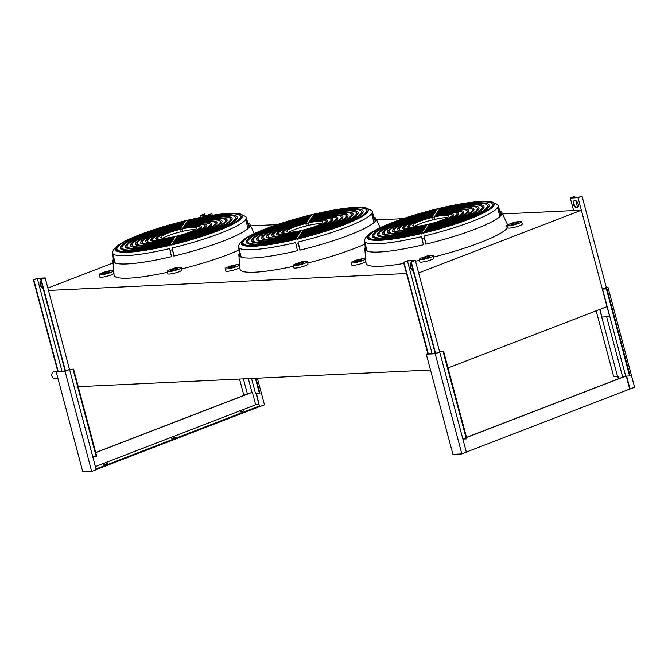 <?xml version="1.0" encoding="UTF-8"?>
<svg xmlns="http://www.w3.org/2000/svg" width="668" height="668" viewBox="0 0 668 668"><rect width="100%" height="100%" fill="white"/><g stroke="black" fill="none" stroke-linecap="round" stroke-linejoin="round"><path stroke-width="1" d="M413.241 270.791A3.933 2.246 68.9 0 1 410.269 267.175A3.933 2.246 68.9 0 1 411.179 263.392A3.933 2.246 68.9 0 1 411.263 263.359M411.279 263.442A3.933 2.246 -111.1 0 0 410.77 266.975A3.933 2.246 -111.1 0 0 413.125 270.381M428.297 353.906L403.923 262.324L407.438 260.963L414.411 260.637L411.279 261.973L415.304 260.428L407.555 260.787L403.539 262.34L427.904 353.923M415.304 260.428L439.636 351.902L418.636 272.945L581.344 210.22L607.003 306.645L448.019 367.934M411.279 261.973L435.62 353.447M410.895 261.99L435.26 353.572M407.438 260.963L432.121 353.723M574.655 200.4A3.933 2.246 -111.1 0 0 573.996 204.057A3.933 2.246 -111.1 0 0 577.469 207.69M578.137 204.032A3.933 2.246 68.9 0 1 577.227 207.806A3.933 2.246 68.9 0 1 573.486 204.249A3.933 2.246 68.9 0 1 574.396 200.467A3.933 2.246 68.9 0 1 578.137 204.032M578.02 197.695L582.037 196.142L578.137 197.519L571.165 197.845L574.296 196.509L570.272 198.062L578.02 197.695L609.675 316.657L601.926 317.024L599.897 309.384M582.037 196.142L606.377 287.616M570.272 198.062L573.612 210.587M574.68 196.492L574.989 197.67M575.783 200.625L577.628 207.564M596.165 310.82L613.692 376.702L618.067 376.326L618.693 378.698M617.558 376.518L599.714 309.451M606.319 287.39L602.536 289.102L606.41 288.918L629.565 375.95L630.066 375.758L606.911 288.726L603.421 288.885L607.947 287.148L634.6 387.331L629.69 389.085L626.242 376.109M606.41 288.918L606.911 288.726M626.626 376.092L630.083 389.068M607.947 287.148L606.268 287.223M617.708 376.46L618.343 378.839M606.653 316.799L622.71 377.153M602.536 289.102L625.691 376.134L629.565 375.95M629.69 389.085L466.322 452.069M439.703 352.003L466.356 452.186L461.839 453.931L452.929 454.349L426.276 354.165L435.177 353.748L439.703 352.003L443.686 351.644L466.849 438.676L466.339 438.876L443.185 351.844M427.595 353.664L427.553 352.579M462.857 439.035L466.339 438.876M461.839 453.931L435.177 353.748M427.812 353.572L426.276 354.165M443.686 351.644L439.82 351.827L435.294 353.572L427.846 353.698M466.531 437.49L625.691 376.134M625.657 376.017L466.498 437.373M103.398 464.728L107.381 463.458L103.398 464.728M106.095 464.135L104.392 464.586M171.701 438.392L175.676 437.131L171.701 438.392M174.398 437.799L172.695 438.258M240.004 412.064L243.979 410.795L240.004 412.064M242.701 411.471L240.989 411.922M92.718 456.545L96.217 469.688L91.7 471.433L65.047 371.249L69.564 369.513L92.718 456.545L96.209 456.378L96.71 456.186L73.555 369.154L69.681 369.337L65.163 371.074L57.707 371.199M69.564 369.513L73.555 369.154M73.046 369.346L96.209 456.378M57.456 371.166L57.415 370.08M57.673 371.082L56.137 371.675L82.799 471.858L91.7 471.433M56.137 371.675L65.047 371.249M251.527 378.489L255.56 393.636L259.927 393.26L255.944 378.28M256.487 393.594L259.56 406.595L256.103 393.611M259.393 405.969L96.025 468.944M259.56 406.595L96.192 469.571M257.38 378.205L264.461 404.833L259.944 406.57M255.393 378.305L259.426 393.452M239.52 379.057L243.553 394.204L247.427 394.02L95.733 452.503M95.39 466.573L255.669 404.783L259.034 404.624M95.758 452.62L252.329 392.258L247.427 394.02L243.394 378.873M252.329 392.258L255.669 404.783M247.928 393.828L247.427 394.02M248.312 378.639L251.945 392.283M207.882 215.196L211.898 213.651L207.998 215.021L201.026 215.355L204.542 213.994L200.133 215.564L207.882 215.196L208.082 215.964M211.898 213.651L212.324 215.255M200.133 215.564L200.617 217.359M204.542 213.994L204.851 215.171M43.103 288.3A3.933 2.246 68.9 0 1 40.13 284.677A3.933 2.246 68.9 0 1 41.04 280.894A3.933 2.246 68.9 0 1 41.124 280.869M41.14 280.944A3.933 2.246 -111.1 0 0 40.631 284.484A3.933 2.246 -111.1 0 0 42.986 287.883M58.158 371.408L33.784 279.825L37.299 278.472L44.272 278.139L41.14 279.474L45.165 277.93L37.416 278.297L33.4 279.842L57.765 371.425M45.165 277.93L69.497 369.404M41.14 279.474L65.481 370.949M40.756 279.5L65.122 371.082M37.299 278.472L61.982 371.224M239.678 264.795L239.328 264.879A7.34 1.127 -14.9 0 0 232.539 265.53A7.34 1.127 -14.9 0 0 225.191 268.444A7.34 1.127 -14.9 0 0 225.141 268.653A7.34 1.127 -14.9 0 0 231.32 268.152A7.34 1.127 -14.9 0 0 239.019 265.346L239.712 265.188M371.6 213.677L375.341 221.05A70.942 10.855 165.1 0 1 299.857 250.149L298.003 242.05A69.196 10.588 -14.9 0 0 371.6 213.677L373.955 222.536M314.135 214.286L314.094 214.127A65.706 10.053 165.1 0 1 345.373 208.299A65.706 10.053 165.1 0 1 368.243 209.936A65.706 10.053 165.1 0 1 367.918 211.581L366.214 211.873A63.961 9.786 -14.9 0 0 366.532 210.278A63.961 9.786 -14.9 0 0 313.851 214.353L313.935 214.219A64.637 9.886 165.1 0 0 311.538 214.787L311.455 214.921A63.961 9.786 -14.9 0 0 243.536 241.106L241.891 241.607A65.706 10.053 165.1 0 1 260.286 230.936C251.911 234.401 245.857 237.716 242.125 240.881L239.67 243.628L238.543 246.074A69.196 10.588 -14.9 0 0 238.526 247.051A69.196 10.588 -14.9 0 0 295.615 242.618L297.469 250.717A70.942 10.855 165.1 0 1 238.902 255.268A70.942 10.855 165.1 0 1 238.852 254.967A70.942 10.855 165.1 0 1 239.269 253.473L238.818 248.154M293.452 266.34A73.43 11.231 165.1 0 1 240.037 269.095L238.852 254.967M293.21 265.438A7.34 1.127 -14.9 0 0 299.398 264.937A7.34 1.127 -14.9 0 0 307.405 261.656L308.031 264.035A7.34 1.127 165.1 0 1 300.032 267.317A7.34 1.127 165.1 0 1 293.845 267.818L293.21 265.438A7.34 1.127 -14.9 0 1 300.007 262.466L300.166 262.223A72.996 11.164 -14.9 0 0 302.562 261.647L302.604 261.848M364.937 244.104A73.43 11.231 165.1 0 1 307.756 262.975M365.638 258.842L365.296 258.917A7.34 1.127 -14.9 0 0 358.507 259.568A7.34 1.127 -14.9 0 0 351.151 262.491A7.34 1.127 -14.9 0 0 351.101 262.699A7.34 1.127 -14.9 0 0 357.28 262.198A7.34 1.127 -14.9 0 0 364.978 259.393L365.672 259.226M497.56 207.723L501.301 215.088A70.942 10.855 165.1 0 1 425.817 244.187L423.963 236.096A69.196 10.588 -14.9 0 0 497.56 207.723L499.915 216.582M440.095 208.324L440.053 208.166A65.706 10.053 165.1 0 1 471.332 202.337A65.706 10.053 165.1 0 1 494.203 203.974A65.706 10.053 165.1 0 1 493.877 205.619L492.174 205.919A63.961 9.786 -14.9 0 0 492.491 204.316A63.961 9.786 -14.9 0 0 439.811 208.391L439.895 208.266A64.637 9.886 165.1 0 0 437.498 208.833L437.415 208.959A63.961 9.786 -14.9 0 0 369.496 235.144L367.851 235.654A65.706 10.053 165.1 0 1 386.246 224.982C377.871 228.448 371.817 231.763 368.085 234.927L365.63 237.674L364.503 240.121A69.196 10.588 -14.9 0 0 364.486 241.09A69.196 10.588 -14.9 0 0 421.575 236.664L423.428 244.764A70.942 10.855 165.1 0 1 364.87 249.306A70.942 10.855 165.1 0 1 364.811 249.014A70.942 10.855 165.1 0 1 365.229 247.511L364.778 242.192M419.412 260.378A73.43 11.231 165.1 0 1 415.513 261.205M403.831 263.434A73.43 11.231 165.1 0 1 365.997 263.142L364.811 249.014M419.17 259.476A7.34 1.127 -14.9 0 0 425.357 258.975A7.34 1.127 -14.9 0 0 433.365 255.702L434 258.082A7.34 1.127 165.1 0 1 425.992 261.355A7.34 1.127 165.1 0 1 419.805 261.856L419.17 259.476A7.34 1.127 -14.9 0 1 425.967 256.504L426.134 256.261A72.996 11.164 -14.9 0 0 428.522 255.694L428.564 255.894M508.097 227.821L507.463 225.442A7.34 1.127 -14.9 0 0 514.251 224.79A7.34 1.127 -14.9 0 0 521.608 221.876A7.34 1.127 -14.9 0 0 521.658 221.667L522.293 224.047A7.34 1.127 165.1 0 1 522.234 224.256A7.34 1.127 165.1 0 1 514.886 227.17A7.34 1.127 165.1 0 1 508.097 227.821L507.279 228.013A73.43 11.231 165.1 0 1 433.716 257.021M507.279 228.013L506.227 225.734A72.996 11.164 -14.9 0 0 506.394 225.5A72.996 11.164 -14.9 0 0 506.536 225.266L507.772 224.974A7.34 1.127 -14.9 0 1 515.479 222.16A7.34 1.127 -14.9 0 1 521.658 221.667M113.719 270.749L113.368 270.832A7.34 1.127 -14.9 0 0 106.579 271.484A7.34 1.127 -14.9 0 0 99.231 274.398A7.34 1.127 -14.9 0 0 99.181 274.615A7.34 1.127 -14.9 0 0 105.36 274.114A7.34 1.127 -14.9 0 0 113.059 271.308L113.744 271.141M245.64 219.638L249.381 227.003A70.942 10.855 165.1 0 1 173.897 256.103L172.043 248.012A69.196 10.588 -14.9 0 0 245.64 219.638L247.995 228.498M188.176 220.24L188.134 220.081A65.706 10.053 165.1 0 1 219.413 214.253A65.706 10.053 165.1 0 1 242.284 215.889A65.706 10.053 165.1 0 1 241.958 217.534L240.255 217.826A63.961 9.786 -14.9 0 0 240.572 216.232A63.961 9.786 -14.9 0 0 187.883 220.306L187.967 220.181A64.637 9.886 165.1 0 0 185.579 220.749L185.495 220.874A63.961 9.786 -14.9 0 0 117.568 247.06L115.923 247.569A65.706 10.053 165.1 0 1 134.318 236.898C125.951 240.363 119.898 243.67 116.165 246.834L113.71 249.581L112.583 252.036A69.196 10.588 -14.9 0 0 112.566 253.005A69.196 10.588 -14.9 0 0 169.655 248.579L171.509 256.671A70.942 10.855 165.1 0 1 112.942 261.221A70.942 10.855 165.1 0 1 112.892 260.929A70.942 10.855 165.1 0 1 113.309 259.426L112.859 254.107M167.493 272.293A73.43 11.231 165.1 0 1 114.078 275.049L112.892 260.929M167.25 271.392A7.34 1.127 -14.9 0 0 173.438 270.891A7.34 1.127 -14.9 0 0 181.446 267.618L182.072 269.997A7.34 1.127 165.1 0 1 174.064 273.27A7.34 1.127 165.1 0 1 167.885 273.771L167.25 271.392A7.34 1.127 -14.9 0 1 174.047 268.419L174.206 268.177A72.996 11.164 -14.9 0 0 176.594 267.609L176.644 267.81M238.977 250.057A73.43 11.231 165.1 0 1 181.788 268.928M260.286 230.936A65.706 10.053 165.1 0 1 311.705 214.695M311.889 214.795L311.438 215.079L311.889 214.795M313.826 214.511L314.277 214.228L313.826 214.511M374.005 217.025A70.942 10.855 165.1 0 1 375.909 218.503A70.942 10.855 165.1 0 1 376.017 218.778A70.942 10.855 165.1 0 1 375.65 220.574L371.909 213.209A69.196 10.588 -14.9 0 0 372.26 211.464A69.196 10.588 -14.9 0 0 371.759 210.629L366.039 207.898C361.229 207.013 354.341 207.147 345.373 208.299M386.246 224.982A65.706 10.053 165.1 0 1 437.665 208.733M437.849 208.833L437.398 209.126L437.849 208.833M439.795 208.558L440.245 208.266L439.795 208.558M499.965 211.071A70.942 10.855 165.1 0 1 501.877 212.549A70.942 10.855 165.1 0 1 501.977 212.825A70.942 10.855 165.1 0 1 501.61 214.62L497.869 207.255A69.196 10.588 -14.9 0 0 498.219 205.51A69.196 10.588 -14.9 0 0 497.727 204.675L491.999 201.936C487.189 201.051 480.3 201.185 471.332 202.337M134.318 236.898A65.706 10.053 165.1 0 1 185.737 220.649M185.929 220.749L185.479 221.041L185.929 220.749M187.867 220.465L188.318 220.181L187.867 220.465M248.045 222.987A70.942 10.855 165.1 0 1 249.949 224.456A70.942 10.855 165.1 0 1 250.057 224.74A70.942 10.855 165.1 0 1 249.69 226.536L245.949 219.162A69.196 10.588 -14.9 0 0 246.3 217.417A69.196 10.588 -14.9 0 0 245.799 216.591L240.079 213.852C235.27 212.967 228.381 213.1 219.413 214.253M56.914 371.375L54.525 371.491A3.607 2.906 87.3 0 0 51.937 376.159A3.607 2.906 87.3 0 0 54.868 378.689L57.966 378.547M228.715 267.609A3.674 0.559 165.1 0 1 232.389 266.148A3.674 0.559 165.1 0 1 235.779 265.822A3.674 0.559 165.1 0 1 235.754 265.931A3.674 0.559 165.1 0 1 232.08 267.384A3.674 0.559 165.1 0 1 228.69 267.709A3.674 0.559 165.1 0 1 228.715 267.609M299.849 264.244A3.674 0.559 165.1 0 1 296.759 264.495A3.674 0.559 165.1 0 1 300.759 262.85A3.674 0.559 165.1 0 1 303.856 262.599A3.674 0.559 165.1 0 1 299.849 264.244M354.675 261.647A3.674 0.559 165.1 0 1 358.349 260.186A3.674 0.559 165.1 0 1 361.747 259.869A3.674 0.559 165.1 0 1 361.714 259.969A3.674 0.559 165.1 0 1 358.04 261.43A3.674 0.559 165.1 0 1 354.65 261.756A3.674 0.559 165.1 0 1 354.675 261.647M425.808 258.282A3.674 0.559 165.1 0 1 422.719 258.533A3.674 0.559 165.1 0 1 426.718 256.896A3.674 0.559 165.1 0 1 429.816 256.646A3.674 0.559 165.1 0 1 425.808 258.282M518.084 222.711A3.674 0.559 165.1 0 1 514.402 224.172A3.674 0.559 165.1 0 1 511.012 224.498A3.674 0.559 165.1 0 1 511.037 224.39A3.674 0.559 165.1 0 1 514.719 222.928A3.674 0.559 165.1 0 1 518.109 222.611A3.674 0.559 165.1 0 1 518.084 222.711M102.755 273.563A3.674 0.559 165.1 0 1 106.429 272.101A3.674 0.559 165.1 0 1 109.819 271.776A3.674 0.559 165.1 0 1 109.794 271.884A3.674 0.559 165.1 0 1 106.12 273.346A3.674 0.559 165.1 0 1 102.73 273.671A3.674 0.559 165.1 0 1 102.755 273.563M173.889 270.198A3.674 0.559 165.1 0 1 170.799 270.448A3.674 0.559 165.1 0 1 174.799 268.812A3.674 0.559 165.1 0 1 177.897 268.561A3.674 0.559 165.1 0 1 173.889 270.198M366.623 210.629A65.706 10.053 165.1 0 1 368.06 211.305M308.816 225.358A18.362 2.806 -14.9 0 0 306.428 225.926L305.794 223.546A18.362 2.806 165.1 0 1 308.19 222.978L308.85 225.308L308.215 222.928A18.62 2.847 165.1 0 1 322.711 221.935A18.62 2.847 165.1 0 1 322.694 222.244L322.444 222.302A18.362 2.806 165.1 0 1 322.327 222.528A18.362 2.806 165.1 0 1 322.135 222.77L322.176 222.92M287.215 231.955L286.998 231.145A18.362 2.806 165.1 0 1 287.115 230.919A18.362 2.806 165.1 0 1 287.307 230.677L287.683 232.097M492.583 204.667A65.706 10.053 165.1 0 1 494.019 205.343M434.776 219.396A18.362 2.806 -14.9 0 0 432.388 219.972L431.753 217.593A18.362 2.806 165.1 0 1 434.15 217.016L434.776 219.396L434.183 216.966A18.62 2.847 165.1 0 1 448.671 215.981A18.62 2.847 165.1 0 1 448.654 216.282L448.403 216.349A18.362 2.806 165.1 0 1 448.286 216.574A18.362 2.806 165.1 0 1 448.094 216.816L448.136 216.966M413.175 226.001L412.958 225.191A18.362 2.806 165.1 0 1 413.075 224.966A18.362 2.806 165.1 0 1 413.267 224.715L413.642 226.143M240.664 216.582A65.706 10.053 165.1 0 1 242.1 217.259M182.857 231.312A18.362 2.806 -14.9 0 0 180.469 231.879L179.834 229.5A18.362 2.806 165.1 0 1 182.222 228.932L182.857 231.312L182.255 228.882A18.62 2.847 165.1 0 1 196.751 227.897A18.62 2.847 165.1 0 1 196.734 228.197L196.484 228.256A18.362 2.806 165.1 0 1 196.367 228.481A18.362 2.806 165.1 0 1 196.175 228.732L196.208 228.882M161.255 237.917L161.038 237.098A18.362 2.806 165.1 0 1 161.147 236.873A18.362 2.806 165.1 0 1 161.347 236.631L161.723 238.059M172.119 244.855L172.018 244.488A63.961 9.786 -14.9 0 0 239.946 218.302L240.255 219.48M169.438 245.49A65.706 10.053 165.1 0 1 115.288 249.682A65.706 10.053 165.1 0 1 115.614 248.037L117.259 247.536A63.961 9.786 -14.9 0 0 116.942 249.131A63.961 9.786 -14.9 0 0 169.63 245.056L169.547 245.181A64.637 9.886 165.1 0 0 171.935 244.613L172.018 244.488M185.061 221.534L184.844 221.868A58.734 8.985 -14.9 0 0 122.595 245.866L120.916 246.267A60.479 9.252 165.1 0 1 185.061 221.534M125.935 245.064A55.244 8.45 165.1 0 1 184.418 222.528L184.201 222.853A53.498 8.183 -14.9 0 0 127.613 244.672L125.935 245.064M183.55 223.847A48.271 7.381 -14.9 0 0 132.631 243.469L130.953 243.87A50.008 7.649 165.1 0 1 183.767 223.513L183.55 223.847M135.98 242.676A44.781 6.847 165.1 0 1 183.115 224.506L182.898 224.832A43.036 6.58 -14.9 0 0 137.65 242.275L135.98 242.676M182.464 225.492L182.247 225.826A37.8 5.787 -14.9 0 0 142.668 241.081L140.998 241.482A39.546 6.054 165.1 0 1 182.464 225.492M146.016 240.28A34.319 5.252 165.1 0 1 181.821 226.485L181.604 226.811A32.573 4.985 -14.9 0 0 147.695 239.887L146.016 240.28M180.953 227.805A27.338 4.183 -14.9 0 0 152.713 238.685L151.043 239.086A29.083 4.451 165.1 0 1 181.17 227.471L180.953 227.805M156.07 237.891A23.856 3.649 165.1 0 1 180.519 228.464L180.302 228.79A22.111 3.382 -14.9 0 0 157.74 237.491L156.07 237.891M172.736 243.762L172.67 243.494A58.734 8.985 -14.9 0 0 234.927 219.496L236.597 219.096A60.479 9.252 165.1 0 1 172.453 243.828L172.67 243.494M234.927 219.496L235.203 220.54M231.579 220.29A55.244 8.45 165.1 0 1 173.104 242.835L173.321 242.509A53.498 8.183 -14.9 0 0 229.909 220.69L231.579 220.29M229.909 220.69L230.176 221.718M174.039 241.783L173.964 241.515A48.271 7.381 -14.9 0 0 224.891 221.885L225.149 222.887M224.891 221.885L226.561 221.492A50.008 7.649 165.1 0 1 173.755 241.849L173.964 241.515M221.542 222.686A44.781 6.847 165.1 0 1 174.398 240.856L174.615 240.53A43.036 6.58 -14.9 0 0 219.864 223.087L221.542 222.686M219.864 223.087L220.123 224.047M175.333 239.795L175.267 239.536A37.8 5.787 -14.9 0 0 214.845 224.281L216.516 223.88A39.546 6.054 165.1 0 1 175.049 239.87L175.267 239.536M214.845 224.281L215.096 225.208M211.497 225.083A34.319 5.252 165.1 0 1 175.701 238.877L175.918 238.551A32.573 4.985 -14.9 0 0 209.827 225.475L211.497 225.083M209.827 225.475L210.061 226.369M176.636 237.816L176.569 237.557A27.338 4.183 -14.9 0 0 204.8 226.677L205.026 227.512M204.8 226.677L206.479 226.277A29.083 4.451 165.1 0 1 176.352 237.891L176.569 237.557M201.452 227.471A23.856 3.649 165.1 0 1 176.995 236.898L177.212 236.572A22.111 3.382 -14.9 0 0 199.774 227.871L201.452 227.471M199.774 227.871L199.982 228.656M155.753 238.359L157.431 237.958A22.111 3.382 -14.9 0 0 157.397 238.367A22.111 3.382 -14.9 0 0 174.824 237.14L174.607 237.466A23.856 3.649 165.1 0 1 155.711 238.81A23.856 3.649 165.1 0 1 155.753 238.359L155.978 239.186M152.404 239.161A27.338 4.183 -14.9 0 0 152.337 239.712A27.338 4.183 -14.9 0 0 174.173 238.125L173.956 238.459A29.083 4.451 165.1 0 1 150.651 240.163A29.083 4.451 165.1 0 1 150.734 239.553L152.404 239.161M150.734 239.553L151.018 240.639M145.707 240.756L147.386 240.355A32.573 4.985 -14.9 0 0 147.286 241.056A32.573 4.985 -14.9 0 0 173.53 239.119L173.313 239.445A34.319 5.252 165.1 0 1 145.599 241.507A34.319 5.252 165.1 0 1 145.707 240.756L146.067 242.1M140.689 241.95L142.359 241.549A37.8 5.787 -14.9 0 0 142.226 242.4A37.8 5.787 -14.9 0 0 172.878 240.113L172.661 240.438A39.546 6.054 165.1 0 1 140.539 242.851A39.546 6.054 165.1 0 1 140.689 241.95L141.115 243.553M135.671 243.144L137.341 242.751A43.036 6.58 -14.9 0 0 137.174 243.745A43.036 6.58 -14.9 0 0 172.227 241.098L172.01 241.432A44.781 6.847 165.1 0 1 135.487 244.196A44.781 6.847 165.1 0 1 135.671 243.144L136.163 245.014M136.94 245.373L137.566 245.223M132.322 243.945A48.271 7.381 -14.9 0 0 132.114 245.089A48.271 7.381 -14.9 0 0 171.576 242.092L171.359 242.417A50.008 7.649 165.1 0 1 130.427 245.54A50.008 7.649 165.1 0 1 130.644 244.346L132.322 243.945M131.563 246.659L132.473 246.442M130.644 244.346L131.212 246.467M125.626 245.54L127.304 245.139A53.498 8.183 -14.9 0 0 127.054 246.434A53.498 8.183 -14.9 0 0 170.933 243.077L170.716 243.411A55.244 8.45 165.1 0 1 125.375 246.884A55.244 8.45 165.1 0 1 125.626 245.54L126.26 247.92L127.379 247.653M120.607 246.734L122.286 246.333A58.734 8.985 -14.9 0 0 122.002 247.786A58.734 8.985 -14.9 0 0 170.282 244.071L170.064 244.396A60.479 9.252 165.1 0 1 120.315 248.229A60.479 9.252 165.1 0 1 120.607 246.734L121.242 249.114L122.286 248.863M182.982 228.155L182.907 227.897A23.856 3.649 165.1 0 1 201.811 226.544A23.856 3.649 165.1 0 1 201.761 227.003L200.083 227.404A22.111 3.382 -14.9 0 0 200.124 226.995A22.111 3.382 -14.9 0 0 182.69 228.222L182.907 227.897M205.109 226.201A27.338 4.183 -14.9 0 0 205.176 225.65A27.338 4.183 -14.9 0 0 183.341 227.237L183.558 226.903A29.083 4.451 165.1 0 1 206.863 225.199A29.083 4.451 165.1 0 1 206.788 225.801L205.109 226.201M184.276 226.176L184.209 225.909A34.319 5.252 165.1 0 1 211.923 223.855A34.319 5.252 165.1 0 1 211.806 224.607L210.136 225.007A32.573 4.985 -14.9 0 0 210.236 224.306A32.573 4.985 -14.9 0 0 183.992 226.243L184.209 225.909M216.824 223.413L215.154 223.813A37.8 5.787 -14.9 0 0 215.288 222.962A37.8 5.787 -14.9 0 0 184.644 225.25L184.861 224.924A39.546 6.054 165.1 0 1 216.975 222.511A39.546 6.054 165.1 0 1 216.824 223.413M185.579 224.197L185.504 223.93A44.781 6.847 165.1 0 1 222.035 221.166A44.781 6.847 165.1 0 1 221.851 222.219L220.173 222.611A43.036 6.58 -14.9 0 0 220.348 221.617A43.036 6.58 -14.9 0 0 185.286 224.264L185.504 223.93M220.49 222.168A44.781 6.847 165.1 0 1 221.208 222.369M225.199 221.417A48.271 7.381 -14.9 0 0 225.4 220.273A48.271 7.381 -14.9 0 0 185.938 223.271L186.155 222.945A50.008 7.649 165.1 0 1 227.087 219.822A50.008 7.649 165.1 0 1 226.869 221.016L225.199 221.417M225.525 220.716A50.008 7.649 165.1 0 1 226.594 221.083M186.873 222.219L186.806 221.951A55.244 8.45 165.1 0 1 232.147 218.478A55.244 8.45 165.1 0 1 231.888 219.822L230.218 220.223A53.498 8.183 -14.9 0 0 230.46 218.92A53.498 8.183 -14.9 0 0 186.589 222.285L186.806 221.951M230.552 219.271A55.244 8.45 165.1 0 1 231.896 219.814M236.906 218.628L235.236 219.029A58.734 8.985 -14.9 0 0 235.512 217.576A58.734 8.985 -14.9 0 0 187.24 221.292L187.457 220.966A60.479 9.252 165.1 0 1 237.198 217.133A60.479 9.252 165.1 0 1 236.906 218.628M235.579 217.826A60.479 9.252 165.1 0 1 236.998 218.461M182.89 231.262A18.62 2.847 165.1 0 1 195.298 229.55M161.347 236.631L161.097 236.689A18.62 2.847 165.1 0 1 179.867 229.45L179.834 229.5M162.85 238.192A18.62 2.847 165.1 0 1 180.46 231.846M177.688 235.896L177.68 235.862A18.362 2.806 165.1 0 1 175.292 236.43L175.258 236.48A18.62 2.847 165.1 0 1 160.763 237.466A18.62 2.847 165.1 0 1 160.788 237.165L161.038 237.098M160.788 237.165L160.93 237.724M196.175 228.732L196.425 228.673A18.62 2.847 165.1 0 1 177.646 235.913L177.68 235.862M116.132 250.776A65.706 10.053 165.1 0 1 116.274 250.5L117.201 250.074M424.038 232.94L423.938 232.573A63.961 9.786 -14.9 0 0 491.865 206.387L492.182 207.564M421.366 233.575A65.706 10.053 165.1 0 1 367.208 237.766A65.706 10.053 165.1 0 1 367.542 236.121L369.187 235.62A63.961 9.786 -14.9 0 0 368.87 237.215A63.961 9.786 -14.9 0 0 421.55 233.14L421.466 233.266A64.637 9.886 165.1 0 0 423.854 232.698L423.938 232.573M436.989 209.618L436.772 209.952A58.734 8.985 -14.9 0 0 374.514 233.95L372.836 234.351A60.479 9.252 165.1 0 1 436.989 209.618M377.863 233.157A55.244 8.45 165.1 0 1 436.338 210.612L436.12 210.938A53.498 8.183 -14.9 0 0 379.533 232.756L377.863 233.157M435.469 211.931A48.271 7.381 -14.9 0 0 384.551 231.562L382.881 231.955A50.008 7.649 165.1 0 1 435.686 211.597L435.469 211.931M387.899 230.761A44.781 6.847 165.1 0 1 435.035 212.591L434.818 212.917A43.036 6.58 -14.9 0 0 389.569 230.36L387.899 230.761M434.392 213.576L434.175 213.91A37.8 5.787 -14.9 0 0 394.596 229.166L392.918 229.567A39.546 6.054 165.1 0 1 434.392 213.576M397.944 228.373A34.319 5.252 165.1 0 1 433.741 214.57L433.524 214.896A32.573 4.985 -14.9 0 0 399.614 227.972L397.944 228.373M432.872 215.889A27.338 4.183 -14.9 0 0 404.641 226.778L402.963 227.17A29.083 4.451 165.1 0 1 433.089 215.555L432.872 215.889M407.989 225.976A23.856 3.649 165.1 0 1 432.438 216.549L432.221 216.883A22.111 3.382 -14.9 0 0 409.659 225.575L407.989 225.976M424.664 231.846L424.589 231.587A58.734 8.985 -14.9 0 0 486.847 207.581L488.525 207.18A60.479 9.252 165.1 0 1 424.372 231.913L424.589 231.587M486.847 207.581L487.131 208.633M483.498 208.383A55.244 8.45 165.1 0 1 425.023 230.928L425.24 230.594A53.498 8.183 -14.9 0 0 481.828 208.775L483.498 208.383M481.828 208.775L482.104 209.802M425.959 229.867L425.892 229.608A48.271 7.381 -14.9 0 0 476.81 209.977L477.077 210.971M476.81 209.977L478.48 209.577A50.008 7.649 165.1 0 1 425.675 229.934L425.892 229.608M473.462 210.771A44.781 6.847 165.1 0 1 426.326 228.949L426.535 228.615A43.036 6.58 -14.9 0 0 471.792 211.172L473.462 210.771M471.792 211.172L472.042 212.132M427.261 227.888L427.186 227.629A37.8 5.787 -14.9 0 0 466.765 212.366L468.443 211.965A39.546 6.054 165.1 0 1 426.969 227.955L427.186 227.629M466.765 212.366L467.015 213.292M463.417 213.167A34.319 5.252 165.1 0 1 427.62 226.97L427.837 226.636A32.573 4.985 -14.9 0 0 461.747 213.568L463.417 213.167M461.747 213.568L461.98 214.453M428.555 225.909L428.489 225.642A27.338 4.183 -14.9 0 0 456.72 214.762L456.945 215.597M456.72 214.762L458.398 214.361A29.083 4.451 165.1 0 1 428.271 225.976L428.489 225.642M453.372 215.555A23.856 3.649 165.1 0 1 428.923 224.982L429.14 224.657A22.111 3.382 -14.9 0 0 451.702 215.956L453.372 215.555M451.702 215.956L451.902 216.741M407.68 226.444L409.35 226.051A22.111 3.382 -14.9 0 0 409.317 226.452A22.111 3.382 -14.9 0 0 426.743 225.225L426.535 225.559A23.856 3.649 165.1 0 1 407.63 226.903A23.856 3.649 165.1 0 1 407.68 226.444L407.897 227.27M404.332 227.245A27.338 4.183 -14.9 0 0 404.257 227.796A27.338 4.183 -14.9 0 0 426.101 226.218L425.883 226.544A29.083 4.451 165.1 0 1 402.57 228.247A29.083 4.451 165.1 0 1 402.654 227.646L404.332 227.245M402.654 227.646L402.946 228.732M397.635 228.84L399.305 228.439A32.573 4.985 -14.9 0 0 399.205 229.141A32.573 4.985 -14.9 0 0 425.449 227.204L425.232 227.537A34.319 5.252 165.1 0 1 397.518 229.592A34.319 5.252 165.1 0 1 397.635 228.84L397.986 230.184M392.609 230.034L394.287 229.642A37.8 5.787 -14.9 0 0 394.145 230.485A37.8 5.787 -14.9 0 0 424.798 228.197L424.581 228.523A39.546 6.054 165.1 0 1 392.458 230.936A39.546 6.054 165.1 0 1 392.609 230.034L393.034 231.646M387.59 231.237L389.26 230.836A43.036 6.58 -14.9 0 0 389.093 231.829A43.036 6.58 -14.9 0 0 424.147 229.182L423.929 229.516A44.781 6.847 165.1 0 1 387.407 232.28A44.781 6.847 165.1 0 1 387.59 231.237L388.083 233.099M388.868 233.458L389.486 233.316M384.242 232.03A48.271 7.381 -14.9 0 0 384.033 233.182A48.271 7.381 -14.9 0 0 423.504 230.176L423.287 230.502A50.008 7.649 165.1 0 1 382.346 233.625A50.008 7.649 165.1 0 1 382.572 232.431L384.242 232.03M383.482 234.744L384.392 234.526M382.572 232.431L383.14 234.56M377.554 233.625L379.224 233.224A53.498 8.183 -14.9 0 0 378.981 234.526A53.498 8.183 -14.9 0 0 422.852 231.161L422.635 231.495A55.244 8.45 165.1 0 1 377.295 234.969A55.244 8.45 165.1 0 1 377.554 233.625L378.18 236.004A55.244 8.45 165.1 0 1 378.18 236.004L379.299 235.737M372.527 234.819L374.205 234.426A58.734 8.985 -14.9 0 0 373.921 235.871A58.734 8.985 -14.9 0 0 422.201 232.155L421.984 232.481A60.479 9.252 165.1 0 1 372.235 236.313A60.479 9.252 165.1 0 1 372.527 234.819L373.161 237.198L374.214 236.948M434.901 216.248L434.826 215.981A23.856 3.649 165.1 0 1 453.731 214.637A23.856 3.649 165.1 0 1 453.681 215.088L452.011 215.488A22.111 3.382 -14.9 0 0 452.044 215.079A22.111 3.382 -14.9 0 0 434.609 216.307L434.826 215.981M457.029 214.286A27.338 4.183 -14.9 0 0 457.104 213.735A27.338 4.183 -14.9 0 0 435.26 215.321L435.478 214.987A29.083 4.451 165.1 0 1 458.782 213.292A29.083 4.451 165.1 0 1 458.707 213.894L457.029 214.286M436.196 214.261L436.129 214.002A34.319 5.252 165.1 0 1 463.842 211.94A34.319 5.252 165.1 0 1 463.726 212.691L462.056 213.092A32.573 4.985 -14.9 0 0 462.156 212.391A32.573 4.985 -14.9 0 0 435.912 214.328L436.129 214.002M468.752 211.497L467.074 211.898A37.8 5.787 -14.9 0 0 467.216 211.046A37.8 5.787 -14.9 0 0 436.563 213.343L436.78 213.008A39.546 6.054 165.1 0 1 468.903 210.595A39.546 6.054 165.1 0 1 468.752 211.497M437.498 212.282L437.431 212.023A44.781 6.847 165.1 0 1 473.954 209.251A44.781 6.847 165.1 0 1 473.771 210.303L472.101 210.704A43.036 6.58 -14.9 0 0 472.268 209.702A43.036 6.58 -14.9 0 0 437.214 212.349L437.431 212.023M472.418 210.253A44.781 6.847 165.1 0 1 473.128 210.453M477.119 209.501A48.271 7.381 -14.9 0 0 477.328 208.358A48.271 7.381 -14.9 0 0 437.857 211.364L438.074 211.03A50.008 7.649 165.1 0 1 479.014 207.907A50.008 7.649 165.1 0 1 478.789 209.109L477.119 209.501M477.445 208.8A50.008 7.649 165.1 0 1 478.513 209.167M438.792 210.303L438.726 210.044A55.244 8.45 165.1 0 1 484.066 206.562A55.244 8.45 165.1 0 1 483.807 207.907L482.137 208.307A53.498 8.183 -14.9 0 0 482.38 207.013A53.498 8.183 -14.9 0 0 438.509 210.37L438.726 210.044M482.471 207.356A55.244 8.45 165.1 0 1 483.816 207.907M488.834 206.713L487.156 207.113A58.734 8.985 -14.9 0 0 487.44 205.669A58.734 8.985 -14.9 0 0 439.16 209.385L439.377 209.051A60.479 9.252 165.1 0 1 489.126 205.218A60.479 9.252 165.1 0 1 488.834 206.713M487.506 205.911A60.479 9.252 165.1 0 1 488.918 206.546M434.81 219.346A18.62 2.847 165.1 0 1 447.226 217.643M413.267 224.715L413.016 224.774A18.62 2.847 165.1 0 1 431.787 217.543L431.753 217.593M414.77 226.277A18.62 2.847 165.1 0 1 432.38 219.931M429.616 223.98L429.599 223.947A18.362 2.806 165.1 0 1 427.211 224.515L427.178 224.565A18.62 2.847 165.1 0 1 412.69 225.559A18.62 2.847 165.1 0 1 412.707 225.25L412.958 225.191M412.707 225.25L412.857 225.809M448.094 216.816L448.345 216.758A18.62 2.847 165.1 0 1 429.574 223.997L429.599 223.947M368.051 238.868A65.706 10.053 165.1 0 1 368.193 238.585L369.12 238.167M298.078 238.894L297.978 238.526A63.961 9.786 -14.9 0 0 365.905 212.34L366.223 213.518M295.406 239.536A65.706 10.053 165.1 0 1 241.248 243.728A65.706 10.053 165.1 0 1 241.582 242.083L243.227 241.574A63.961 9.786 -14.9 0 0 242.91 243.169A63.961 9.786 -14.9 0 0 295.59 239.102L295.506 239.227A64.637 9.886 165.1 0 0 297.895 238.66L297.978 238.526M311.021 215.58L310.812 215.906A58.734 8.985 -14.9 0 0 248.554 239.912L246.876 240.305A60.479 9.252 165.1 0 1 311.021 215.58M251.894 239.111A55.244 8.45 165.1 0 1 310.378 216.566L310.161 216.9A53.498 8.183 -14.9 0 0 253.573 238.71L251.894 239.111M309.509 217.885A48.271 7.381 -14.9 0 0 258.591 237.516L256.921 237.917A50.008 7.649 165.1 0 1 309.727 217.559L309.509 217.885M261.939 236.722A44.781 6.847 165.1 0 1 309.075 218.545L308.858 218.879A43.036 6.58 -14.9 0 0 263.609 236.322L261.939 236.722M308.424 219.538L308.215 219.864A37.8 5.787 -14.9 0 0 268.636 235.128L266.958 235.52A39.546 6.054 165.1 0 1 308.424 219.538M271.976 234.326A34.319 5.252 165.1 0 1 307.781 220.524L307.564 220.857A32.573 4.985 -14.9 0 0 273.655 233.925L271.976 234.326M306.913 221.843A27.338 4.183 -14.9 0 0 278.673 232.731L277.003 233.132A29.083 4.451 165.1 0 1 307.13 221.517L306.913 221.843M282.03 231.93A23.856 3.649 165.1 0 1 306.478 222.502L306.261 222.836A22.111 3.382 -14.9 0 0 283.7 231.537L282.03 231.93M298.696 237.8L298.629 237.541A58.734 8.985 -14.9 0 0 360.887 213.543L362.557 213.142A60.479 9.252 165.1 0 1 298.412 237.866L298.629 237.541M360.887 213.543L361.163 214.587M357.539 214.336A55.244 8.45 165.1 0 1 299.064 236.881L299.281 236.547A53.498 8.183 -14.9 0 0 355.869 214.737L357.539 214.336M355.869 214.737L356.136 215.756M299.999 235.821L299.932 235.562A48.271 7.381 -14.9 0 0 350.85 215.931L351.109 216.925M350.85 215.931L352.52 215.53A50.008 7.649 165.1 0 1 299.715 235.887L299.932 235.562M347.502 216.733A44.781 6.847 165.1 0 1 300.358 234.902L300.575 234.568A43.036 6.58 -14.9 0 0 345.824 217.125L347.502 216.733M345.824 217.125L346.082 218.094M301.293 233.842L301.226 233.583A37.8 5.787 -14.9 0 0 340.805 218.327L342.484 217.927A39.546 6.054 165.1 0 1 301.009 233.909L301.226 233.583M340.805 218.327L341.056 219.254M337.457 219.121A34.319 5.252 165.1 0 1 301.66 232.923L301.878 232.589A32.573 4.985 -14.9 0 0 335.787 219.521L337.457 219.121M335.787 219.521L336.021 220.407M302.596 231.863L302.529 231.604A27.338 4.183 -14.9 0 0 330.76 220.716L330.986 221.559M330.76 220.716L332.439 220.315A29.083 4.451 165.1 0 1 302.312 231.93L302.529 231.604M327.412 221.517A23.856 3.649 165.1 0 1 302.963 230.944L303.18 230.61A22.111 3.382 -14.9 0 0 325.733 221.918L327.412 221.517M325.733 221.918L325.942 222.694M281.721 232.406L283.391 232.005A22.111 3.382 -14.9 0 0 283.357 232.406A22.111 3.382 -14.9 0 0 300.784 231.178L300.567 231.512A23.856 3.649 165.1 0 1 281.671 232.856A23.856 3.649 165.1 0 1 281.721 232.406L281.938 233.224M278.364 233.199A27.338 4.183 -14.9 0 0 278.297 233.75A27.338 4.183 -14.9 0 0 300.132 232.172L299.924 232.506A29.083 4.451 165.1 0 1 276.61 234.201A29.083 4.451 165.1 0 1 276.694 233.6L278.364 233.199M276.694 233.6L276.978 234.685M271.667 234.794L273.346 234.401A32.573 4.985 -14.9 0 0 273.245 235.103A32.573 4.985 -14.9 0 0 299.489 233.165L299.272 233.491A34.319 5.252 165.1 0 1 271.559 235.545A34.319 5.252 165.1 0 1 271.667 234.794L272.026 236.146M266.649 235.996L268.327 235.595A37.8 5.787 -14.9 0 0 268.185 236.447A37.8 5.787 -14.9 0 0 298.838 234.151L298.621 234.485A39.546 6.054 165.1 0 1 266.499 236.889A39.546 6.054 165.1 0 1 266.649 235.996L267.075 237.599M261.631 237.19L263.301 236.789A43.036 6.58 -14.9 0 0 263.134 237.791A43.036 6.58 -14.9 0 0 298.187 235.144L297.97 235.47A44.781 6.847 165.1 0 1 261.447 238.242A44.781 6.847 165.1 0 1 261.631 237.19L262.123 239.06M262.9 239.42L263.526 239.269M258.282 237.983A48.271 7.381 -14.9 0 0 258.073 239.136A48.271 7.381 -14.9 0 0 297.536 236.13L297.318 236.464A50.008 7.649 165.1 0 1 256.387 239.587A50.008 7.649 165.1 0 1 256.612 238.384L258.282 237.983M257.522 240.697L258.433 240.48M256.612 238.384L257.172 240.513M251.585 239.578L253.264 239.186A53.498 8.183 -14.9 0 0 253.022 240.48A53.498 8.183 -14.9 0 0 296.893 237.123L296.675 237.449A55.244 8.45 165.1 0 1 251.335 240.931A55.244 8.45 165.1 0 1 251.585 239.578L252.22 241.958L253.339 241.691M246.567 240.781L248.245 240.38A58.734 8.985 -14.9 0 0 247.962 241.824A58.734 8.985 -14.9 0 0 296.241 238.109L296.024 238.443A60.479 9.252 165.1 0 1 246.275 242.275A60.479 9.252 165.1 0 1 246.567 240.781L247.202 243.16L248.254 242.91M308.942 222.202L308.866 221.935A23.856 3.649 165.1 0 1 327.771 220.59A23.856 3.649 165.1 0 1 327.721 221.041L326.042 221.442A22.111 3.382 -14.9 0 0 326.084 221.041A22.111 3.382 -14.9 0 0 308.649 222.269L308.866 221.935M331.069 220.248A27.338 4.183 -14.9 0 0 331.144 219.697A27.338 4.183 -14.9 0 0 309.301 221.275L309.518 220.949A29.083 4.451 165.1 0 1 332.823 219.246A29.083 4.451 165.1 0 1 332.748 219.847L331.069 220.248M310.236 220.223L310.169 219.956A34.319 5.252 165.1 0 1 337.883 217.902A34.319 5.252 165.1 0 1 337.766 218.653L336.096 219.046A32.573 4.985 -14.9 0 0 336.196 218.352A32.573 4.985 -14.9 0 0 309.952 220.29L310.169 219.956M342.793 217.451L341.114 217.851A37.8 5.787 -14.9 0 0 341.256 217A37.8 5.787 -14.9 0 0 310.603 219.296L310.82 218.97A39.546 6.054 165.1 0 1 342.934 216.557A39.546 6.054 165.1 0 1 342.793 217.451M311.538 218.244L311.463 217.977A44.781 6.847 165.1 0 1 347.995 215.213A44.781 6.847 165.1 0 1 347.811 216.257L346.133 216.657A43.036 6.58 -14.9 0 0 346.308 215.655A43.036 6.58 -14.9 0 0 311.255 218.311L311.463 217.977M346.458 216.207A44.781 6.847 165.1 0 1 347.168 216.407M351.159 215.463A48.271 7.381 -14.9 0 0 351.368 214.311A48.271 7.381 -14.9 0 0 311.898 217.317L312.115 216.991A50.008 7.649 165.1 0 1 353.046 213.86A50.008 7.649 165.1 0 1 352.829 215.063L351.159 215.463M351.485 214.754A50.008 7.649 165.1 0 1 352.554 215.129M312.833 216.257L312.766 215.998A55.244 8.45 165.1 0 1 358.106 212.516A55.244 8.45 165.1 0 1 357.848 213.869L356.178 214.261A53.498 8.183 -14.9 0 0 356.42 212.967A53.498 8.183 -14.9 0 0 312.549 216.332L312.766 215.998M356.512 213.309A55.244 8.45 165.1 0 1 357.856 213.86M362.866 212.666L361.196 213.067A58.734 8.985 -14.9 0 0 361.48 211.622A58.734 8.985 -14.9 0 0 313.2 215.338L313.417 215.012A60.479 9.252 165.1 0 1 363.158 211.172A60.479 9.252 165.1 0 1 362.866 212.666M361.538 211.873A60.479 9.252 165.1 0 1 362.958 212.499M308.85 225.308A18.62 2.847 165.1 0 1 321.266 223.596M287.307 230.677L287.056 230.736A18.62 2.847 165.1 0 1 305.827 223.496L305.794 223.546M288.81 232.23A18.62 2.847 165.1 0 1 306.42 225.884M303.656 229.942L303.639 229.901A18.362 2.806 165.1 0 1 301.251 230.468L301.218 230.518A18.62 2.847 165.1 0 1 286.722 231.512A18.62 2.847 165.1 0 1 286.747 231.203L286.998 231.145M286.747 231.203L286.898 231.771M322.135 222.77L322.385 222.711A18.62 2.847 165.1 0 1 303.606 229.951L303.639 229.901M242.092 244.822A65.706 10.053 165.1 0 1 242.234 244.546L243.16 244.121M115.614 248.037L116.274 250.5M169.697 245.089L169.396 245.941M171.793 245.373L172.093 244.513M239.946 218.302L241.649 218.01A65.706 10.053 165.1 0 1 171.835 244.922M174.181 256.036L172.043 248.003M367.542 236.121L368.193 238.585M421.625 233.174L421.324 234.034M423.712 233.458L424.013 232.606M491.865 206.387L493.568 206.095A65.706 10.053 165.1 0 1 423.754 233.007M426.101 244.121L423.963 236.096M241.582 242.083L242.234 244.546M295.657 239.127L295.356 239.987M297.753 239.42L298.053 238.559M365.905 212.34L367.609 212.048A65.706 10.053 165.1 0 1 297.794 238.969M300.141 250.082L298.003 242.05M113.309 259.426L114.153 262.599M181.446 267.618A7.34 1.127 -14.9 0 0 176.435 267.851L176.594 267.609M365.229 247.511L366.072 250.684M506.227 225.734L507.463 225.442M433.365 255.702A7.34 1.127 -14.9 0 0 428.363 255.936L428.522 255.694M239.269 253.473L240.113 256.637M307.405 261.656A7.34 1.127 -14.9 0 0 302.395 261.898L302.562 261.647M113.059 271.308L113.694 273.688A7.34 1.127 165.1 0 1 105.995 276.494A7.34 1.127 165.1 0 1 99.808 276.995L99.181 274.615M364.978 259.393L365.613 261.772A7.34 1.127 165.1 0 1 357.914 264.578A7.34 1.127 165.1 0 1 351.735 265.079L351.101 262.699M239.019 265.346L239.653 267.726A7.34 1.127 165.1 0 1 231.955 270.532A7.34 1.127 165.1 0 1 225.776 271.033L225.141 268.653M581.344 210.22L502.528 213.944M403.188 218.645L376.568 219.906M277.228 224.598L250.609 225.859M113.059 262.941L47.862 288.075M48.497 290.446L406.511 273.521M430.493 370.022L78.214 386.68M372.919 214.679A69.806 10.68 165.1 0 1 372.777 214.912A69.806 10.68 165.1 0 1 372.61 215.146M298.362 243.77A69.806 10.68 165.1 0 1 295.966 244.346M498.879 208.717A69.806 10.68 165.1 0 1 498.737 208.95A69.806 10.68 165.1 0 1 498.57 209.193M424.322 237.816A69.806 10.68 165.1 0 1 421.925 238.384M246.96 220.632A69.806 10.68 165.1 0 1 246.818 220.866A69.806 10.68 165.1 0 1 246.651 221.108M172.394 249.732A69.806 10.68 165.1 0 1 170.006 250.3M242.576 241.732A64.637 9.886 165.1 0 1 242.718 241.499A64.637 9.886 165.1 0 1 242.885 241.257M366.866 211.723A64.637 9.886 165.1 0 1 366.715 211.948A64.637 9.886 165.1 0 1 366.557 212.19M368.536 235.771A64.637 9.886 165.1 0 1 368.678 235.537A64.637 9.886 165.1 0 1 368.845 235.303M492.825 205.761A64.637 9.886 165.1 0 1 492.683 205.994A64.637 9.886 165.1 0 1 492.516 206.237M116.616 247.686A64.637 9.886 165.1 0 1 116.758 247.452A64.637 9.886 165.1 0 1 116.925 247.218M240.897 217.676A64.637 9.886 165.1 0 1 240.756 217.91A64.637 9.886 165.1 0 1 240.589 218.144M242.643 245.148A67.385 10.312 165.1 0 1 243.286 244.588M366.532 210.278L366.916 211.706A67.385 10.312 165.1 0 1 366.941 211.698M368.602 239.186A67.385 10.312 165.1 0 1 369.245 238.635M492.491 204.316L492.875 205.752A67.385 10.312 165.1 0 1 492.9 205.744M116.683 251.101A67.385 10.312 165.1 0 1 117.326 250.542M240.572 216.232L240.956 217.659A67.385 10.312 165.1 0 1 240.981 217.659M311.655 214.695L314.052 214.127M437.615 208.742L440.012 208.174M185.696 220.657L188.084 220.089M116.942 249.131L117.568 251.46M157.397 238.367L157.748 239.687M152.337 239.712L152.73 241.181M147.286 241.056L147.703 242.651M142.226 242.4L142.685 244.121M137.174 243.745L137.658 245.573M132.114 245.089L132.631 247.026M127.054 246.434L127.596 248.471M122.002 247.786L122.57 249.916M205.176 225.65L205.31 226.151M210.236 224.306L210.403 224.941M215.288 222.962L215.497 223.73M220.348 221.617L220.59 222.519M225.4 220.273L225.675 221.3M230.46 218.92L230.769 220.089M235.512 217.576L235.862 218.879M368.87 237.215L369.488 239.545M409.317 226.452L409.668 227.78M404.257 227.796L404.649 229.266M399.205 229.141L399.631 230.736M394.145 230.485L394.604 232.205M389.093 231.829L389.578 233.666M384.033 233.182L384.551 235.111M378.981 234.526L379.524 236.564M373.921 235.871L374.489 238M457.104 213.735L457.238 214.244M462.156 212.391L462.323 213.025M467.216 211.046L467.416 211.814M472.268 209.702L472.51 210.604M477.328 208.358L477.603 209.393M482.38 207.013L482.688 208.174M487.44 205.669L487.782 206.963M242.91 243.169L243.528 245.498M283.357 232.406L283.708 233.733M278.297 233.75L278.69 235.219M273.245 235.103L273.671 236.697M268.185 236.447L268.645 238.159M263.134 237.791L263.618 239.62M258.073 239.136L258.591 241.073M253.022 240.48L253.556 242.517M247.962 241.824L248.529 243.954M331.144 219.697L331.278 220.198M336.196 218.352L336.363 218.987M341.256 217L341.457 217.768M346.308 215.655L346.55 216.557M351.368 214.311L351.635 215.346M356.42 212.967L356.729 214.136M361.48 211.622L361.822 212.917M246.3 217.417L247.427 221.642M112.566 253.005L115.247 263.083M498.219 205.51L499.347 209.735M364.486 241.09L367.166 251.168M372.26 211.464L373.387 215.689M238.526 247.051L241.206 257.13M249.949 224.456L254.232 233.625M501.877 212.549L507.68 224.991M375.909 218.503L380.192 227.671"/></g></svg>
